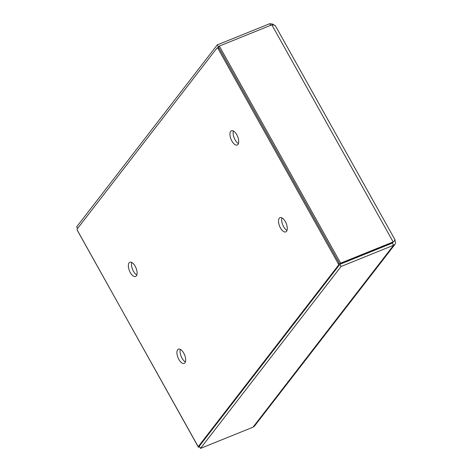 <?xml version="1.0" encoding="UTF-8"?>
<svg xmlns="http://www.w3.org/2000/svg" width="472" height="472" viewBox="0 0 472 472"><rect width="100%" height="100%" fill="white"/><g stroke="black" fill="none" stroke-linecap="round" stroke-linejoin="round"><path stroke-width="0.71" d="M270.651 25.34L269.736 23.7L272.55 24.025L273.913 24.945M393.076 242.112L392.356 243.104L393.571 245.281L394.958 244.36M394.633 244.702C395.796 243.505 395.772 242.018 394.557 240.248C395.507 239.882 395.383 240.154 394.185 241.062L392.527 242.75L394.185 241.062M392.527 242.75L339.834 264.208L218.512 47.129L219.327 46.079L271.837 24.863L274.604 25.158L275.465 25.901L395.2 240.118M218.589 47.029L217.226 44.917L76.676 226.825L77.585 228.454M218.442 47.088L218.117 47.507M217.226 44.917L269.736 23.7M77.196 230.023L198.411 447.238L199.597 446.76M199.125 446.01L198.411 447.238M199.674 445.739L198.623 446.164L338.424 265.234L339.474 264.81L199.296 446.229L200.512 448.4L253.016 427.184L254.408 426.186L394.964 244.36M200.512 448.4L341.067 266.491L393.571 245.281L253.016 427.184M339.474 264.81L339.852 264.32L341.067 266.491M392.356 243.104L339.852 264.32M339.834 264.208L340.648 263.158L219.327 46.079M340.648 263.158L393.158 241.941L271.837 24.863M198.623 446.164A1.28 0.596 68 0 1 198.494 446.264A1.28 0.596 68 0 1 197.609 445.603L77.42 230.542A1.28 0.596 68 0 1 77.219 228.932L217.014 48.002A1.28 0.596 68 0 1 217.144 47.902A1.28 0.596 68 0 1 218.029 48.563L219.079 48.138M339.274 263.199L338.223 263.624L218.029 48.563M338.223 263.624A1.28 0.596 68 0 1 338.424 265.234M184.941 362.791A7.676 3.569 68 0 1 184.18 363.393A7.676 3.569 68 0 1 177.991 357.611A7.676 3.569 68 0 1 178.428 349.156A7.676 3.569 68 0 1 184.198 354.006A7.676 3.569 68 0 1 184.941 362.791M136.379 275.896A7.676 3.569 68 0 1 135.617 276.498A7.676 3.569 68 0 1 129.428 270.716A7.676 3.569 68 0 1 129.865 262.267A7.676 3.569 68 0 1 135.635 267.117A7.676 3.569 68 0 1 136.379 275.896M237.976 144.408A7.676 3.569 68 0 1 237.215 145.01A7.676 3.569 68 0 1 231.026 139.228A7.676 3.569 68 0 1 231.463 130.773A7.676 3.569 68 0 1 237.233 135.623A7.676 3.569 68 0 1 237.976 144.408M286.539 231.304A7.676 3.569 68 0 1 285.778 231.899A7.676 3.569 68 0 1 279.589 226.123A7.676 3.569 68 0 1 280.026 217.669A7.676 3.569 68 0 1 285.796 222.518A7.676 3.569 68 0 1 286.539 231.304M180.351 349.38A7.676 3.569 -112 0 0 181.142 356.336A7.676 3.569 -112 0 0 185.407 361.894M131.788 262.485A7.676 3.569 -112 0 0 132.579 269.447A7.676 3.569 -112 0 0 136.845 274.999M233.386 130.998A7.676 3.569 -112 0 0 234.177 137.954A7.676 3.569 -112 0 0 238.443 143.512M281.949 217.893A7.676 3.569 -112 0 0 282.74 224.849A7.676 3.569 -112 0 0 287.005 230.407M217.144 47.902L218.613 47.306M198.494 446.264L199.621 445.81"/></g></svg>
